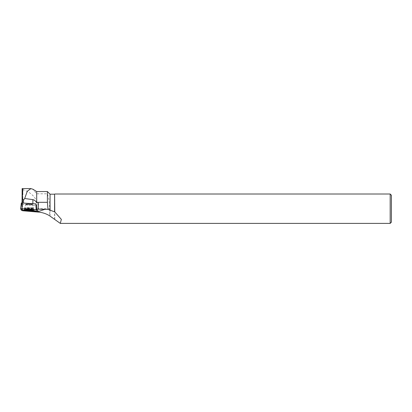 <?xml version="1.0" encoding="UTF-8"?>
<svg xmlns="http://www.w3.org/2000/svg" width="412" height="412" viewBox="0 0 412 412"><rect width="100%" height="100%" fill="white"/><g stroke="black" fill="none" stroke-linecap="round" stroke-linejoin="round"><path stroke-width="0.31" stroke-dasharray="2.06 1.54" d="M27.341 203.914A3.43 0.314 -179.7 0 0 25.652 204.177A3.43 0.314 -179.7 0 0 29.082 204.512A3.43 0.314 -179.7 0 0 32.517 204.213A3.43 0.314 -179.7 0 0 30.787 203.93A3.43 0.314 -179.7 0 0 27.341 203.914M35.957 203.868L36.822 205.403L36.431 205.423L22.33 204.543L21.347 202.987M22.233 202.998L23.515 203.08M22.511 210.748L22.511 189.582L22.135 188.624M22.511 189.582C29.726 191.503 38.151 197.781 38.476 208.709L49.625 208.709C49.517 202.781 48.781 197.812 47.406 193.8L36.689 193.8L32.867 189.221M36.689 191.554L36.689 193.8M50.053 215.95L50.053 194.196M49.625 208.709L49.625 215.806M47.406 191.554L47.406 193.8M29.082 203.883A3.43 0.314 -179.7 0 0 25.652 204.182A3.43 0.314 -179.7 0 0 29.082 204.517A3.43 0.314 -179.7 0 0 32.517 204.213A3.43 0.314 -179.7 0 0 29.082 203.883M22.881 189.35L22.809 204.244L22.233 203.229M22.809 204.244A10.295 0.948 0.3 0 1 22.82 204.295A10.295 0.948 0.3 0 1 22.433 204.553L36.812 205.387L35.962 203.883A10.295 0.948 0.3 0 1 32.867 203.749L23.515 203.162M22.063 202.987L22.032 209.899A10.295 0.948 0.3 0 0 22.207 209.857L37.446 210.656L36.822 205.403L37.446 210.656L36.812 205.387L36.931 206.309L36.369 206.335L36.251 205.413M22.032 209.899L22.33 210.434M38.022 212.077L38.476 208.709M54.77 219.539L54.77 194.016M54.585 219.302L54.585 194.196M390.174 194.016L390.174 223.397M391.4 195.242L391.4 222.171M22.207 209.857L22.433 204.553M25.492 209.708A4.666 0.433 0.3 0 1 24.396 209.42A4.666 0.433 0.3 0 1 29.061 209.018A4.666 0.433 0.3 0 1 33.722 209.466A4.666 0.433 0.3 0 1 32.625 209.739M22.212 204.522L21.47 210.336M36.431 205.423L36.024 211.289M21.924 210.408L22.33 204.543M31.405 209.059A4.62 0.427 0.3 0 1 26.754 209.038A4.62 0.427 0.3 0 1 24.442 208.652A4.62 0.427 0.3 0 1 29.067 208.251A4.62 0.427 0.3 0 1 33.681 208.699A4.62 0.427 0.3 0 1 31.405 209.059M31.312 208.462A4.424 0.407 -179.7 0 0 33.48 208.096A4.424 0.407 -179.7 0 0 29.067 207.689A4.424 0.407 -179.7 0 0 24.648 208.055A4.424 0.407 -179.7 0 0 26.754 208.436A4.424 0.407 -179.7 0 0 31.312 208.462M30.823 205.052A3.43 0.314 0.3 0 1 27.377 205.037A3.43 0.314 0.3 0 1 25.647 204.754A3.43 0.314 0.3 0 1 27.341 204.486A3.43 0.314 0.3 0 1 30.787 204.501A3.43 0.314 0.3 0 1 32.512 204.785A3.43 0.314 0.3 0 1 30.823 205.052M36.065 210.723L36.369 206.335M29.082 204.393A3.43 0.314 -179.7 0 0 25.652 204.692A3.43 0.314 -179.7 0 0 29.082 205.027A3.43 0.314 -179.7 0 0 32.512 204.728A3.43 0.314 -179.7 0 0 29.082 204.393M29.067 207.7A4.475 0.412 -179.7 0 0 24.602 208.065A4.475 0.412 -179.7 0 0 29.061 208.523A4.475 0.412 -179.7 0 0 33.532 208.106A4.475 0.412 -179.7 0 0 29.067 207.7M29.061 208.045A4.599 0.422 -179.7 0 0 24.468 208.446A4.599 0.422 -179.7 0 0 29.061 208.894A4.599 0.422 -179.7 0 0 33.66 208.487A4.599 0.422 -179.7 0 0 29.061 208.045M24.396 209.42L25.647 204.754L24.344 209.981M33.722 209.466L32.512 204.785L33.769 210.027M36.931 206.309L37.446 210.656M22.897 189.201L22.82 204.295"/><path stroke-width="0.62" d="M20.605 208.786L21.347 202.987L21.738 202.967L35.957 203.868L36.642 209.682L22.088 208.724L20.6 208.796L21.47 210.336L36.024 211.289L37.513 211.222L36.642 209.682M26.667 209.62A4.712 0.433 -179.7 0 0 24.344 209.981A4.712 0.433 -179.7 0 0 26.703 210.372A4.712 0.433 -179.7 0 0 31.446 210.393A4.712 0.433 -179.7 0 0 33.769 210.027A4.712 0.433 -179.7 0 0 31.384 209.641A4.712 0.433 -179.7 0 0 26.667 209.62M37.513 211.222L37.446 210.656L37.513 211.222M20.6 208.796L21.347 202.987M23.515 203.08L23.53 200.144L22.253 198.44L22.233 202.998M47.977 209.378L47.406 202.313L38.337 202.313L38.301 209.167L47.977 209.378L54.77 211.923L61.352 219.385L60.276 223.392L49.625 215.806C46.129 213.637 42.261 212.391 38.022 212.077L22.511 210.748L22.33 210.434M38.337 202.313L36.689 202.771C35.726 201.066 34.459 200.021 32.888 199.635L24.694 198.502L23.53 200.144M22.253 198.44L22.881 189.35L22.135 188.624L22.063 202.987M24.694 198.502L27.3 191.204L30.926 188.608L32.867 189.221M36.689 202.771L36.689 191.554L32.872 189.216M54.585 211.866L54.585 194.196L50.053 194.196L50.053 210.079M47.406 202.313L47.406 191.554L50.053 194.196M38.301 209.167A10.295 0.948 0.3 0 1 36.591 209.147L37.446 210.656M54.585 194.196L54.77 211.923M60.276 223.397L390.174 223.397L390.174 194.016L54.77 194.016M390.174 223.397L391.4 222.171L391.4 195.242L390.174 194.016M35.962 203.883L36.591 209.147M32.625 209.739A4.666 0.433 0.3 0 1 29.056 209.878A4.666 0.433 0.3 0 1 25.492 209.708M21.465 210.336L37.513 211.217L36.642 209.682L22.088 208.724L20.6 208.802L21.465 210.336M21.738 202.967L22.088 208.724M36.189 209.605L35.839 203.847M45.258 209.203L37.101 211.969M32.888 199.635L32.872 203.662M22.186 188.603L30.926 188.603M36.689 191.554L47.406 191.554"/></g></svg>

